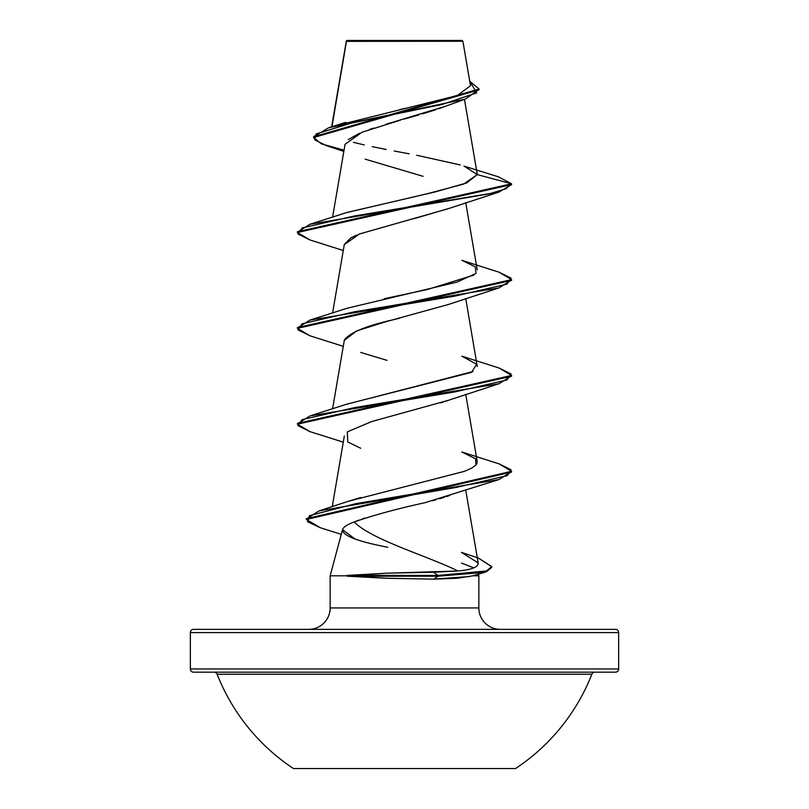 <?xml version="1.0" encoding="UTF-8"?>
<svg xmlns="http://www.w3.org/2000/svg" width="809" height="809" viewBox="0 0 809 809"><rect width="100%" height="100%" fill="white"/><g stroke="black" fill="none" stroke-linecap="round" stroke-linejoin="round"><path stroke-width="1.21" d="M594.858 672.188A3.216 3.216 0 0 0 591.864 674.221L217.136 674.221A201.299 201.299 0 0 0 293.475 768.55L515.525 768.55A201.299 201.299 0 0 0 591.864 674.221L217.136 674.221A3.216 3.216 0 0 0 214.142 672.188M615.437 629.351A3.216 3.216 0 0 1 618.642 632.567L618.642 668.972A3.216 3.216 0 0 1 615.437 672.188L193.563 672.188L615.437 672.188A3.216 3.216 0 0 0 618.642 668.972L190.358 668.972A3.216 3.216 0 0 0 193.563 672.188A3.216 3.216 0 0 1 190.358 668.972L618.642 668.972L618.642 632.567A3.216 3.216 0 0 0 615.437 629.351L193.563 629.351A3.216 3.216 0 0 0 190.358 632.567L618.642 632.567L190.358 632.567L190.358 668.972L190.358 632.567A3.216 3.216 0 0 1 193.563 629.351L615.437 629.351L193.563 629.351M461.757 41.259L346.454 41.37L331.963 126.74L346.394 40.966L462.89 41.249L462.091 40.45L346.909 40.45L346.394 40.966L346.909 40.45L462.091 40.45L462.89 41.249L452.009 41.229M500.265 629.351A21.418 21.418 0 0 1 478.847 607.943L478.847 575.816L472.719 575.816L478.847 575.816L478.847 607.943A21.418 21.418 0 0 0 500.265 629.351M470.009 576.504L433.776 579.143L387.066 578.273L347.324 575.816L330.153 575.816L330.153 607.943A21.418 21.418 0 0 1 308.735 629.351A21.418 21.418 0 0 0 330.153 607.943L478.847 607.943L330.153 607.943L330.153 575.816L347.324 575.816L386.813 573.187L458.005 570.992C427.678 556.016 371.675 539.785 354.211 521.987C347.223 524.545 343.329 527.104 342.51 529.673L330.153 575.816L342.51 529.673C342.318 535.538 357.416 541.413 387.814 547.278M478.412 574.168L478.847 575.816L478.412 574.168M461.504 563.125L473.821 567.847M445.274 106.343L438.812 108.709M435.808 109.731L422.49 113.867M418.637 114.989L404.328 119.044M400.334 120.167L361.987 132.241L345.049 144.315L332.58 217.216M449.308 208.317L414.289 218.612M356.941 234.984L350.702 237.947L344.321 244.409L332.58 313.043M399.889 318.099L394.155 319.565C366.71 325.612 350.125 332.408 344.371 339.962L332.58 408.879M448.783 400.172L445.981 401.183M443.261 402.103L440.885 402.872M449.844 495.432L446.426 496.615M444.505 497.242L439.57 498.748M435.849 499.81L432.35 500.771M358.923 520.086L354.211 521.987C372.292 515.535 395.955 509.083 425.2 502.632L424.583 502.793M364.647 518.124L362.665 518.771M354.878 538.915L342.51 529.673C343.329 527.104 347.223 524.545 354.211 521.987C371.675 539.785 427.678 556.016 458.005 570.992C472.335 569.647 479.029 566.816 478.079 562.498C478.968 566.846 472.274 569.678 458.005 570.992L433.391 572.236L438.063 575.421L438.063 576.22L433.776 579.143L456.964 578.293L472.658 575.836L484.662 572.357L438.063 576.22L486.482 571.771L491.72 567.331L491.72 566.533L486.482 570.972L438.063 575.421L486.199 571.073L491.71 566.735L478.382 558.048L461.423 552.375L478.18 562.933L465.711 490.011M347.506 501.57L360.814 497.464M476.764 463.921L477.229 461.555L465.721 394.256M346.576 404.267L472.921 371.574M477.27 366.487L465.721 298.43M384.154 298.723L427.364 289.521L473.983 275.05M297.459 327.938L309.958 320.091L454.759 296.134L506.889 284.151L511.086 278.165L499.042 272.178L461.828 260.316L475.237 266.818L476.026 273.27M346.474 212.636L427.678 193.624L463.587 184.108L477.28 174.613L463.992 166.098L498.354 176.797L511.571 183.795L498.314 176.787M338.425 125.071L457.277 95.553L470.494 85.714L462.89 41.249M343.835 151.404L326.31 145.6L314.59 139.775L316.107 133.96L353.988 122.321L465.418 99.032L445.122 106.404L386.045 124.252M373.738 128.044L369.592 129.43M359.418 133.303L348.214 139.613M365.152 159.161L423.067 176.322M465.418 99.032L479.07 89.425M479.1 89.03L469.736 81.244L476.673 92.873L441.896 104.513L328.656 127.771L313.609 136.751L479.1 89.03L479.1 89.829L313.609 137.55L321.436 143.86L344.047 150.161M477.28 174.613L511.571 183.795L511.571 184.594L511.571 183.795L477.28 174.613L466.702 182.935L434.827 192.016L347.172 212.403L309.958 224.265L488.869 193.917L505.736 188.851L511.571 183.795L297.429 231.708L297.429 232.507L511.571 184.594L499.042 192.046L354.241 216.003L302.111 227.986L297.914 233.973L309.958 239.96L343.279 250.507M346.181 41.411L346.181 42.199M399.777 109.518L408.191 107.769M420.811 105.089L457.874 95.331M460.2 164.925L416.766 155.267M409.162 153.821L394.195 150.99M386.176 149.453L372.251 146.662M364.262 144.932L353.432 142.323M425.2 502.632L499.042 479.545L355.909 503.633L309.402 515.687L307.44 521.704L320.303 527.731L341.267 534.344M360.723 448.267L347.819 441.987L347.283 431.875L371.665 421.56L448.277 400.354L499.042 383.709L354.231 407.665L302.111 419.649L297.914 425.635L309.958 431.622L343.279 442.169M387.046 360.369L360.723 352.441M344.3 340.346L356.627 330.942L385.458 321.84L448.287 304.518L499.042 287.883L354.241 311.839L302.111 323.812L297.914 329.809L309.958 335.796L343.279 346.343M344.29 244.611L359.388 234.013L448.277 208.692L499.042 192.046M511.541 280.025L499.042 287.883M511.541 375.861L499.042 383.709M511.541 471.687L499.042 479.545M491.69 566.927L484.662 572.357M499.001 272.168L511.571 279.631L297.429 327.544L297.429 328.343L511.571 280.43L511.571 279.631M499.001 367.994L511.571 375.457L297.429 423.37L297.429 424.169L511.571 376.256L511.571 375.457M499.001 463.83L511.571 471.293L306.389 518.66L306.389 519.459L511.571 472.092L511.571 471.293M478.331 558.028L491.72 566.533M320.354 527.741L306.389 519.459M309.999 431.642L297.429 424.169M309.999 335.806L297.429 328.343M309.999 239.98L297.429 232.507M475.844 273.472L456.812 282.169L347.162 308.229L309.958 320.091M461.828 356.152L476.643 364.252L471.566 372.352L347.172 404.065L309.958 415.927L454.759 391.961L506.889 379.987L511.086 374.001L499.042 368.004L461.828 356.152M461.828 451.978L475.652 458.875L475.914 465.054L471.657 468.138L464.639 471.283L348.143 501.347L318.958 510.914L456.458 487.372L507.314 475.611L511.005 469.726L499.042 463.84L461.828 451.978M306.419 519.065L318.958 510.914M297.459 423.774L309.958 415.927M297.459 232.112L309.958 224.265M433.776 579.143L438.063 576.22L347.324 576.22L387.066 578.273L433.776 579.143M438.063 575.421L347.041 575.421L347.324 576.22L438.063 576.22L438.063 575.421L433.391 572.236L386.813 573.187L347.041 575.421L438.063 575.421M356.354 41.158L347.627 41.138M591.864 674.221A201.299 201.299 0 0 1 515.525 768.55L293.475 768.55A201.299 201.299 0 0 1 217.136 674.221M346.313 41.117L331.65 126.841M464.457 99.365L477.239 174.117M465.721 202.594L477.229 269.893M344.321 436.061L332.246 506.677M313.609 137.55L313.609 136.751M345.655 122.351L328.656 127.771"/></g></svg>
